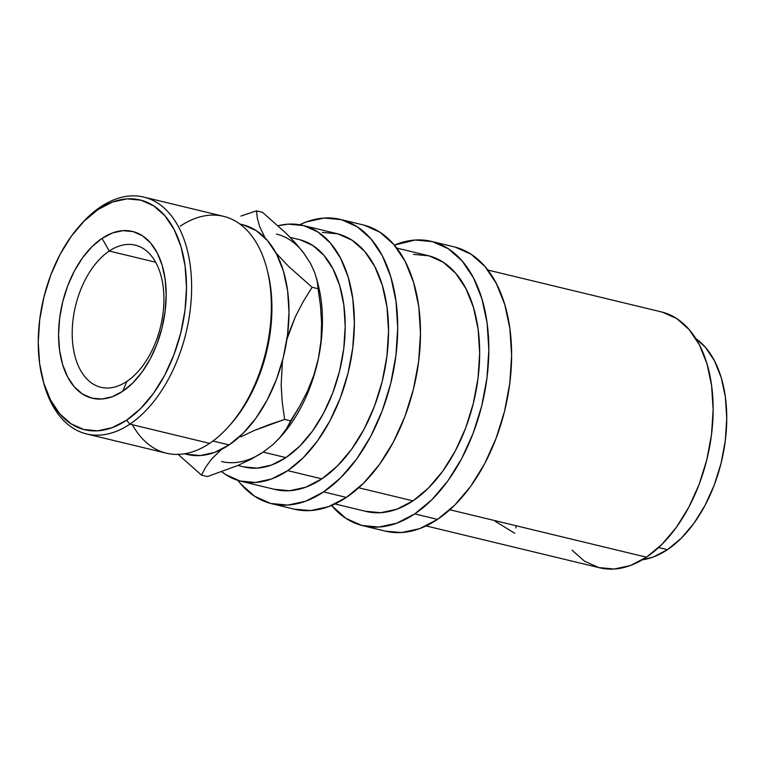 <?xml version="1.0" encoding="UTF-8"?>
<svg xmlns="http://www.w3.org/2000/svg" width="765" height="765" viewBox="0 0 765 765"><rect width="100%" height="100%" fill="white"/><g stroke="black" fill="none" stroke-linecap="round" stroke-linejoin="round"><path stroke-width="1.15" d="M126.875 381.391A73.115 43.758 -76.4 0 0 163.069 286.062A73.115 43.758 -76.4 0 0 109.252 251.035L102.032 238.364A85.785 51.332 103.6 0 1 165.173 279.464A85.785 51.332 103.6 0 1 122.706 391.307L126.875 381.391A73.115 43.758 103.6 0 1 100.913 387.291A73.115 43.758 103.6 0 1 72.407 326.588A73.115 43.758 103.6 0 1 109.252 251.035A73.115 43.758 103.6 0 1 135.214 245.135A73.115 43.758 103.6 0 1 163.72 305.837A73.115 43.758 103.6 0 1 126.875 381.391L122.706 391.307L132.814 382.94L142.127 371.953L150.303 358.775L157.016 343.906L162.017 327.917L165.106 311.422L166.177 295.07L165.173 279.464L162.142 265.226L157.198 252.899L150.533 242.945L142.395 235.754L133.11 231.604L123.022 230.657L112.532 232.933L102.032 238.364L91.934 246.741L82.61 257.728L74.434 270.906L67.722 285.775L62.72 301.764L59.632 318.25L58.57 334.611L59.565 350.207L62.596 364.446L67.55 376.782L74.215 386.736L82.343 393.927L91.628 398.077L101.716 399.024L112.206 396.739L122.706 391.307A85.785 51.332 103.6 0 1 59.565 350.207A85.785 51.332 103.6 0 1 102.032 238.364L109.252 251.035L155.63 262.223L109.252 251.035A73.115 43.758 -76.4 0 0 73.058 346.363A73.115 43.758 -76.4 0 0 126.875 381.391M426.105 525.928L599.722 567.812A131.609 78.757 -76.4 0 0 646.454 557.197L449.839 509.758L646.454 557.197L661.955 544.355L676.25 527.496L688.787 507.281L699.095 484.465L706.764 459.937L711.507 434.635L713.143 409.533L711.603 385.608L706.956 363.757L699.373 344.833L689.141 329.572L676.662 318.536L662.414 312.168M695.701 338.446A116.988 70.007 -76.4 0 1 725.124 442.017A116.988 70.007 -76.4 0 1 667.472 549.662L653.157 557.063L642.275 559.827A116.988 70.007 -76.4 0 0 667.472 549.662L658.646 547.53L667.472 549.662L681.252 538.244L693.96 523.26L705.101 505.283L714.261 485L721.079 463.198L725.297 440.716L726.75 418.407L725.383 397.131L721.252 377.709L714.51 360.889L705.416 347.32L695.691 338.446M362.811 525.698L385.589 531.197A146.239 87.506 -76.4 0 0 437.513 519.397L414.735 513.898A146.239 87.506 103.6 0 1 362.811 525.698A146.239 87.506 103.6 0 1 331.532 505.483L345.923 518.354L361.759 525.431L378.943 527.056L396.834 523.164L414.735 513.898L437.513 519.397L454.735 505.13L470.618 486.397L484.551 463.925L495.997 438.575L504.527 411.321L509.796 383.217L511.613 355.333L509.901 328.74L504.737 304.46L496.303 283.442L484.943 266.478L471.077 254.219L455.242 247.143M271.69 503.714L294.468 509.213A146.239 87.506 -76.4 0 0 346.402 497.413L323.614 491.914A146.239 87.506 103.6 0 1 271.69 503.714A146.239 87.506 103.6 0 1 237.944 480.42L240.937 484.111L254.802 496.37L270.638 503.447L287.831 505.072L305.723 501.18L323.614 491.914L346.402 497.413L363.624 483.145L379.507 464.412L393.44 441.941L404.886 416.59L413.406 389.337L418.675 361.233L420.492 333.349L418.79 306.755L413.616 282.476L405.192 261.458L393.822 244.494L379.956 232.235L364.121 225.159M86.646 433.956L166.368 453.196A121.826 72.904 -76.4 0 0 209.629 443.365L129.907 424.135A121.826 72.904 103.6 0 1 86.646 433.956A121.826 72.904 103.6 0 1 42.945 380.167A121.826 72.904 -76.4 0 0 43.28 381.505A121.826 72.904 -76.4 0 0 129.907 424.135L126.617 420.186A118.173 70.715 103.6 0 1 42.591 378.838A118.173 70.715 103.6 0 1 79.455 226.067A118.173 70.715 103.6 0 1 98.13 209.495L100.531 206.923A121.826 72.904 -76.4 0 0 81.281 224.002L79.455 226.067M80.382 225.034A121.826 72.904 103.6 0 1 100.531 206.923A121.826 72.904 103.6 0 1 143.791 197.093A121.826 72.904 103.6 0 1 191.288 298.245A121.826 72.904 103.6 0 1 129.907 424.135L209.629 443.365A121.826 72.904 103.6 0 1 132.355 424.718M184.461 453.798L187.157 454.448A118.173 70.715 -76.4 0 0 229.118 444.914L212.957 441.013L229.118 444.914L243.041 433.382L255.873 418.254L267.128 400.095L276.385 379.603L283.27 357.58L287.535 334.869L288.998 312.33L287.621 290.843L283.442 271.231L276.634 254.238L267.444 240.526L256.237 230.628L243.442 224.91M237.867 465.464L244.389 467.033A116.988 70.007 -76.4 0 0 285.928 457.604L263.141 452.105A116.988 70.007 103.6 0 1 221.601 461.544M240.956 481.252L275.123 489.495A131.609 78.757 -76.4 0 0 321.855 478.88L287.688 470.638A131.609 78.757 103.6 0 1 240.956 481.252A131.609 78.757 103.6 0 1 221.735 471.756L225.761 474.644L240.009 481.013L255.481 482.476L271.575 478.966L287.688 470.638L321.855 478.88A131.609 78.757 -76.4 0 0 388.171 342.883A131.609 78.757 -76.4 0 0 336.858 233.612L302.691 225.369A131.609 78.757 103.6 0 1 354.004 334.64A131.609 78.757 103.6 0 1 287.688 470.638L303.189 457.795L317.485 440.936L330.021 420.712L340.329 397.896L347.999 373.368L352.742 348.075L354.377 322.973L352.837 299.048L348.19 277.198L340.597 258.274L330.375 243.002L317.896 231.977L303.638 225.608L288.166 224.145L278.106 225.771A131.609 78.757 103.6 0 1 302.691 225.369M334.984 503.944L366.244 511.479A131.609 78.757 -76.4 0 0 412.976 500.865L358.728 487.774L412.976 500.865A131.609 78.757 -76.4 0 0 479.292 364.867A131.609 78.757 -76.4 0 0 427.979 255.596L396.719 248.061M243.538 466.822L257.298 468.123L271.604 465.005L285.928 457.604L299.698 446.186L312.407 431.202L323.557 413.224L332.718 392.942L339.536 371.14L343.753 348.658L345.206 326.349L343.839 305.072L339.698 285.651L332.957 268.831L323.863 255.261L312.77 245.46L300.109 239.799M317.093 280.726L317.093 280.726A116.988 70.007 103.6 0 1 318.46 358.183L313.889 375.041L307.482 391.164L299.584 406.454L286.397 428.849L279.483 438.116L272.942 444.608L263.141 452.105L285.928 457.604A116.988 70.007 -76.4 0 0 344.872 336.715A116.988 70.007 -76.4 0 0 299.268 239.588L290.222 237.399M276.481 234.09A116.988 70.007 103.6 0 1 304.355 253.894L310.552 263.543L314.731 272.579L317.14 280.965L320.497 305.818L321.587 323.088L321.023 340.568L318.46 358.183A116.988 70.007 103.6 0 1 280.411 437.054L280.411 437.054M303.552 252.804L310.552 263.543L314.731 272.579L317.14 280.965L318.097 288.711L312.12 287.277L288.539 266.354L275.935 252.947L288.539 266.354L312.12 287.277L318.097 288.711L320.497 305.818L321.587 323.088L321.023 340.568L318.46 358.183A116.988 70.007 -76.4 0 0 318.125 284.456L316.5 278.164M265.139 238.011L259.813 226.966L257.413 218.589L256.447 210.834L262.424 212.278L286.005 233.191L295.998 243.595L304.355 253.894M279.483 438.116L281.635 435.696A116.988 70.007 -76.4 0 0 318.46 358.183L313.889 375.041L307.482 391.164L299.584 406.454L290.624 420.855L284.647 419.411L282.247 402.304L281.157 385.034L282.467 360.707L281.157 385.034L282.247 402.304L284.647 419.411L290.624 420.855L286.397 428.849L280.592 436.834L272.942 444.608L263.141 452.105L251.245 459.134L237.8 465.493L207.478 476.557L201.501 475.113L205.718 467.119L211.532 459.124L221.439 449.428M263.141 452.105L251.245 459.134L237.8 465.493L207.478 476.557L201.501 475.113L177.776 454.066L201.501 475.113L205.718 467.119L211.532 459.124L221.448 449.428M269.07 424.68L284.647 419.411L254.324 430.475L269.07 424.68M240.879 436.834L254.324 430.475L240.879 436.834M303.16 301.668L312.12 287.277L303.16 301.668L295.261 316.959L303.16 301.668M288.854 333.091L295.261 316.959L286.913 339.335L288.854 333.091M240.889 216.093L256.447 210.834L240.889 216.093M295.998 243.595L286.005 233.191L262.424 212.278L256.447 210.834L257.413 218.589L259.813 226.966L265.149 238.011M186.306 454.238L200.201 455.548L214.659 452.402L229.118 444.914A118.173 70.715 -76.4 0 0 288.663 322.811A118.173 70.715 -76.4 0 0 242.591 224.69L239.894 224.04M180.263 226.153A121.826 72.904 103.6 0 1 266.88 268.783A121.826 72.904 103.6 0 1 228.878 426.287L230.705 424.221A118.173 70.715 -76.4 0 0 267.568 271.451A118.173 70.715 -76.4 0 0 267.224 270.131A118.173 70.715 103.6 0 1 229.796 425.235M228.878 426.287A121.826 72.904 103.6 0 1 209.629 443.365A121.826 72.904 -76.4 0 0 271.011 317.485A121.826 72.904 -76.4 0 0 223.523 216.332L143.791 197.093M126.617 420.186L112.149 427.664L97.691 430.81L83.806 429.5L71.011 423.781L59.804 413.884L50.614 400.172L43.806 383.179L39.627 363.566L38.25 342.079L39.713 319.541L43.978 296.83L50.863 274.807L60.119 254.315L71.374 236.156L84.207 221.028L98.13 209.495L112.589 202.008L127.047 198.862L140.942 200.172L153.736 205.89L164.944 215.797L174.124 229.51L180.932 246.493L185.111 266.115L186.488 287.602L185.025 310.141L180.769 332.851L173.875 354.874L164.628 375.357L153.363 393.516L140.531 408.653L126.617 420.186L129.907 424.135A121.826 72.904 -76.4 0 0 190.208 265.292A121.826 72.904 -76.4 0 0 100.531 206.923L98.13 209.495A118.173 70.715 103.6 0 1 185.111 266.115A118.173 70.715 103.6 0 1 126.617 420.186M294.382 509.184L310.609 510.561L328.501 506.669L346.402 497.413A146.239 87.506 -76.4 0 0 420.081 346.306A146.239 87.506 -76.4 0 0 363.069 224.891L340.291 219.402A146.239 87.506 103.6 0 1 397.303 340.817A146.239 87.506 103.6 0 1 323.614 491.914L340.836 477.647L356.72 458.924L370.652 436.452L382.108 411.101L390.628 383.848L395.897 355.735L397.714 327.85L396.002 301.257L390.839 276.987L382.414 255.959L371.044 238.996L357.178 226.736L341.343 219.66L324.159 218.044L306.268 221.936L299.631 224.738A146.239 87.506 103.6 0 1 340.291 219.402M274.176 489.256L289.648 490.719L305.742 487.209L321.855 478.88L337.355 466.038L351.651 449.179L364.188 428.955L374.496 406.148L382.165 381.62L386.908 356.318L388.543 331.216L387.004 307.291L382.357 285.441L374.764 266.516L364.542 251.255L352.063 240.22L337.814 233.851L322.342 232.397M385.503 531.168L401.721 532.545L419.612 528.653L437.513 519.397A146.239 87.506 -76.4 0 0 511.202 368.29A146.239 87.506 -76.4 0 0 454.19 246.875L431.412 241.386A146.239 87.506 103.6 0 1 488.414 362.801A146.239 87.506 103.6 0 1 414.735 513.898L431.957 499.631L447.841 480.908L461.773 458.436L473.219 433.086L481.74 405.832L487.018 377.719L488.835 349.834L487.123 323.241L481.95 298.972L473.525 277.944L462.156 260.98L448.29 248.721L432.464 241.644L415.271 240.028L394.348 245.106A146.239 87.506 103.6 0 1 431.412 241.386M365.288 511.24L380.76 512.703L396.863 509.194L412.976 500.865L428.467 488.022L442.763 471.164L455.309 450.939L465.608 428.132L473.277 403.604L478.029 378.302L479.655 353.201L478.125 329.275L473.468 307.425L465.885 288.501L455.653 273.239L443.174 262.204L428.926 255.835L413.454 254.372M572.048 550.178L584.527 561.204L598.775 567.573L614.247 569.036L630.35 565.536L646.454 557.197A131.609 78.757 -76.4 0 0 712.77 421.209A131.609 78.757 -76.4 0 0 661.457 311.929L487.841 270.035M514.749 533.262L494.984 521.194M515.744 528.041L516.155 525.823M43.28 381.505L42.591 378.838M266.88 268.783L267.568 271.451"/></g></svg>
